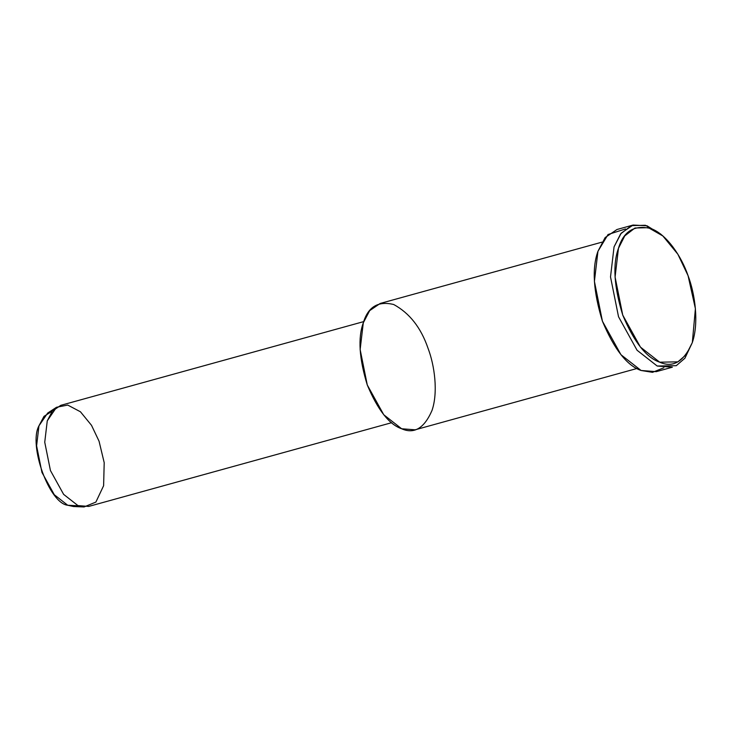 <?xml version="1.0" encoding="UTF-8"?>
<svg xmlns="http://www.w3.org/2000/svg" width="732" height="732" viewBox="0 0 732 732"><rect width="100%" height="100%" fill="white"/><g stroke="black" fill="none" stroke-linecap="round" stroke-linejoin="round"><path stroke-width="1.1" d="M688.071 275.68L695.4 308.657L692.326 342.549L686.177 354.709L677.905 361.855L659.678 362.184L640.445 347.105L622.74 315.099L615.081 277.025L618.458 248.304L624.753 235.905L634.973 228.009L648.396 227.679L662.863 235.969L677.85 254.205L688.071 275.68C681.638 256.85 667.017 234.515 651.123 228.604C634.415 224.559 623.527 231.129 618.458 248.304C612.583 264.453 614.011 286.724 622.74 315.099C634.004 341.945 646.319 357.637 659.678 362.184C673.138 368.187 684.027 361.617 692.344 342.475C699.023 322.94 695.126 294.136 688.071 275.68M662.863 235.969L660.529 233.947L645.386 225.273L631.332 225.621L620.644 233.874L614.057 246.858L610.515 276.916L618.531 316.755L637.069 350.253L657.199 366.027L676.267 365.689L684.923 358.213L692.326 342.549M56.547 407.257L47.672 413.068L38.961 425.804L36.6 445.843L41.944 472.396L54.296 494.731L67.719 505.245L73.502 506.526L84.107 506.947L77.94 505.583L63.62 494.365L50.444 470.548L44.743 442.22L47.26 420.845L56.547 407.257L67.737 405.07L80.438 411.777L91.509 425.319L99.058 441.213L104.2 462.67L103.615 485.709L95.883 502.079L84.107 506.947M78.544 505.812L67.719 505.245C49.364 503.488 28.237 445.111 38.961 425.804L43.993 416.352L52.365 411.082M363.713 321.604L60.783 405.336L52.365 411.082L47.26 420.845L44.743 442.22L50.444 470.548L63.62 494.365L77.94 505.583L88.718 506.425L391.647 422.693M428.037 348.295C434.607 365.46 438.239 392.26 432.017 410.432C424.286 428.238 414.156 434.351 401.639 428.76C389.204 424.533 377.749 409.938 367.272 384.968C359.156 358.57 357.829 337.855 363.292 322.83C368.004 306.854 378.133 300.742 393.679 304.503C409.527 313.086 420.982 327.689 428.037 348.295M601.988 242.146L380.192 303.451L369.678 310.633L363.292 322.83L360.144 349.548L367.272 384.968L383.742 414.742L401.639 428.76L415.117 429.812L636.913 368.507M663.851 367.775L652.505 372.332L641.086 370.483C627.104 365.726 614.212 349.301 602.427 321.211C593.295 291.51 591.804 268.214 597.943 251.314L608.045 234.515L625.476 228.942M633.07 225.053L616.966 229.509L605.126 237.589L597.943 251.314L594.411 281.372L602.427 321.211L620.956 354.709L641.086 370.483L656.256 371.664L672.36 367.208L657.199 366.027L637.069 350.253L618.531 316.755L610.515 276.916L614.057 246.858L621.239 233.133L633.07 225.053L647.015 225.776L661.71 234.99"/></g></svg>
